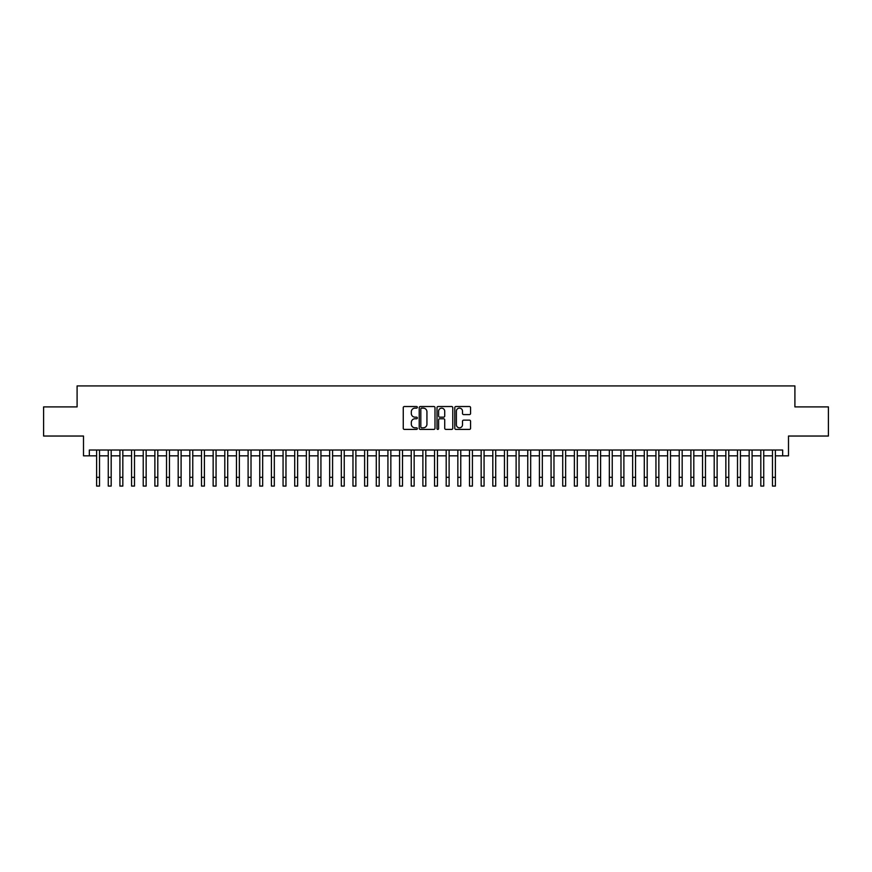 <?xml version="1.0" encoding="UTF-8"?>
<svg xmlns="http://www.w3.org/2000/svg" width="872" height="872" viewBox="0 0 872 872"><rect width="100%" height="100%" fill="white"/><g stroke="black" fill="none" stroke-linecap="round" stroke-linejoin="round"><path stroke-width="1.31" d="M417.361 407.333A0.796 0.796 0 0 0 416.554 406.526L404.401 406.526A1.145 1.145 0 0 0 403.256 407.671L403.256 428.261A1.145 1.145 0 0 0 404.401 429.406L416.554 429.406A0.796 0.796 0 0 0 417.361 428.61A0.796 0.796 0 0 0 416.554 427.803L414.985 427.803A3.662 3.662 0 0 1 411.322 424.141L411.322 422.43A3.662 3.662 0 0 1 414.985 418.767L416.554 418.767A0.796 0.796 0 0 0 417.361 417.971A0.796 0.796 0 0 0 416.554 417.165L414.985 417.165A3.662 3.662 0 0 1 411.322 413.502L411.322 411.791A3.662 3.662 0 0 1 414.985 408.129L416.554 408.129A0.796 0.796 0 0 0 417.361 407.333M469.43 414.592A1.145 1.145 0 0 0 470.575 413.448L470.575 407.671A1.145 1.145 0 0 0 469.43 406.526L455.925 406.526A1.145 1.145 0 0 0 454.792 407.671L454.792 428.261A1.145 1.145 0 0 0 455.925 429.406L469.43 429.406A1.145 1.145 0 0 0 470.575 428.261L470.575 421.285A1.145 1.145 0 0 0 469.43 420.141L463.653 420.141A1.145 1.145 0 0 0 462.509 421.285L462.509 424.74A3.063 3.063 0 0 1 459.446 427.803A3.063 3.063 0 0 1 456.383 424.74L456.383 411.192A3.063 3.063 0 0 1 459.446 408.129A3.063 3.063 0 0 1 462.509 411.192L462.509 413.448A1.145 1.145 0 0 0 463.653 414.592L469.43 414.592M89.336 455.838L89.336 450.017L782.664 450.017L782.664 455.838L788.495 455.838L788.495 436.033L828.4 436.033L828.4 406.897L794.904 406.897L794.904 385.925L77.096 385.925L77.096 406.897L43.6 406.897L43.6 436.033L83.505 436.033L83.505 455.838L96.618 455.838M434.997 407.671A1.145 1.145 0 0 0 433.853 406.526L420.358 406.526A1.145 1.145 0 0 0 419.214 407.671L419.214 428.261A1.145 1.145 0 0 0 420.358 429.406L433.853 429.406A1.145 1.145 0 0 0 434.997 428.261L434.997 407.671M438.147 406.526L451.642 406.526A1.145 1.145 0 0 1 452.786 407.671L452.786 428.261A1.145 1.145 0 0 1 451.642 429.406L445.865 429.406A1.145 1.145 0 0 1 444.72 428.261L444.72 419.912A1.145 1.145 0 0 0 443.576 418.767L439.75 418.767A1.145 1.145 0 0 0 438.605 419.912L438.605 428.61A0.796 0.796 0 0 1 437.798 429.406A0.796 0.796 0 0 1 437.003 428.61L437.003 407.671A1.145 1.145 0 0 1 438.147 406.526M99.528 455.838L108.27 455.838M111.18 455.838L119.922 455.838M122.832 455.838L131.574 455.838M134.495 455.838L143.226 455.838M146.147 455.838L154.878 455.838M157.799 455.838L166.53 455.838M169.451 455.838L178.182 455.838M181.104 455.838L189.834 455.838M192.756 455.838L201.497 455.838M204.408 455.838L213.15 455.838M216.06 455.838L224.802 455.838M227.712 455.838L236.454 455.838M239.364 455.838L248.106 455.838M251.016 455.838L259.758 455.838M262.668 455.838L271.41 455.838M274.32 455.838L283.062 455.838M285.972 455.838L294.714 455.838M297.625 455.838L306.366 455.838M309.277 455.838L318.018 455.838M320.929 455.838L329.671 455.838M332.581 455.838L341.323 455.838M344.233 455.838L352.975 455.838M355.885 455.838L364.627 455.838M367.537 455.838L376.279 455.838M379.189 455.838L387.931 455.838M390.841 455.838L399.583 455.838M402.504 455.838L411.235 455.838M414.156 455.838L422.887 455.838M425.808 455.838L434.539 455.838M437.461 455.838L446.192 455.838M449.113 455.838L457.844 455.838M460.765 455.838L469.496 455.838M472.417 455.838L481.159 455.838M484.069 455.838L492.811 455.838M495.721 455.838L504.463 455.838M507.373 455.838L516.115 455.838M519.025 455.838L527.767 455.838M530.677 455.838L539.419 455.838M542.33 455.838L551.071 455.838M553.982 455.838L562.723 455.838M565.634 455.838L574.376 455.838M577.286 455.838L586.028 455.838M588.938 455.838L597.68 455.838M600.59 455.838L609.332 455.838M612.242 455.838L620.984 455.838M623.894 455.838L632.636 455.838M635.546 455.838L644.288 455.838M647.198 455.838L655.94 455.838M658.851 455.838L667.592 455.838M670.503 455.838L679.244 455.838M682.166 455.838L690.897 455.838M693.818 455.838L702.549 455.838M705.47 455.838L714.201 455.838M717.122 455.838L725.853 455.838M728.774 455.838L737.505 455.838M740.426 455.838L749.168 455.838M752.078 455.838L760.82 455.838M763.73 455.838L772.472 455.838M775.382 455.838L782.664 455.838M421.612 408.129A0.796 0.796 0 0 0 420.816 408.935L420.816 427.008A0.796 0.796 0 0 0 421.612 427.803L423.28 427.803A3.662 3.662 0 0 0 426.931 424.141L426.931 411.791A3.662 3.662 0 0 0 423.28 408.129L421.612 408.129M444.72 411.246A3.063 3.063 0 0 0 441.657 408.183A3.063 3.063 0 0 0 438.605 411.246L438.605 416.02A1.145 1.145 0 0 0 439.75 417.165L443.576 417.165A1.145 1.145 0 0 0 444.72 416.02L444.72 411.246M96.618 477.333L99.528 477.333L99.528 486.075L96.618 486.075L96.618 450.017M99.528 477.333L99.528 450.017M108.27 477.333L111.18 477.333L111.18 486.075L108.27 486.075L108.27 450.017M111.18 477.333L111.18 450.017M119.922 477.333L122.832 477.333L122.832 486.075L119.922 486.075L119.922 450.017M122.832 477.333L122.832 450.017M131.574 477.333L134.495 477.333L134.495 486.075L131.574 486.075L131.574 450.017M134.495 477.333L134.495 450.017M143.226 477.333L146.147 477.333L146.147 486.075L143.226 486.075L143.226 450.017M146.147 477.333L146.147 450.017M154.878 477.333L157.799 477.333L157.799 486.075L154.878 486.075L154.878 450.017M157.799 477.333L157.799 450.017M166.53 477.333L169.451 477.333L169.451 486.075L166.53 486.075L166.53 450.017M169.451 477.333L169.451 450.017M178.182 477.333L181.104 477.333L181.104 486.075L178.182 486.075L178.182 450.017M181.104 477.333L181.104 450.017M189.834 477.333L192.756 477.333L192.756 486.075L189.834 486.075L189.834 450.017M192.756 477.333L192.756 450.017M201.497 477.333L204.408 477.333L204.408 486.075L201.497 486.075L201.497 450.017M204.408 477.333L204.408 450.017M213.15 477.333L216.06 477.333L216.06 486.075L213.15 486.075L213.15 450.017M216.06 477.333L216.06 450.017M224.802 477.333L227.712 477.333L227.712 486.075L224.802 486.075L224.802 450.017M227.712 477.333L227.712 450.017M236.454 477.333L239.364 477.333L239.364 486.075L236.454 486.075L236.454 450.017M239.364 477.333L239.364 450.017M248.106 477.333L251.016 477.333L251.016 486.075L248.106 486.075L248.106 450.017M251.016 477.333L251.016 450.017M259.758 477.333L262.668 477.333L262.668 486.075L259.758 486.075L259.758 450.017M262.668 477.333L262.668 450.017M271.41 477.333L274.32 477.333L274.32 486.075L271.41 486.075L271.41 450.017M274.32 477.333L274.32 450.017M283.062 477.333L285.972 477.333L285.972 486.075L283.062 486.075L283.062 450.017M285.972 477.333L285.972 450.017M294.714 477.333L297.625 477.333L297.625 486.075L294.714 486.075L294.714 450.017M297.625 477.333L297.625 450.017M306.366 477.333L309.277 477.333L309.277 486.075L306.366 486.075L306.366 450.017M309.277 477.333L309.277 450.017M318.018 477.333L320.929 477.333L320.929 486.075L318.018 486.075L318.018 450.017M320.929 477.333L320.929 450.017M329.671 477.333L332.581 477.333L332.581 486.075L329.671 486.075L329.671 450.017M332.581 477.333L332.581 450.017M341.323 477.333L344.233 477.333L344.233 486.075L341.323 486.075L341.323 450.017M344.233 477.333L344.233 450.017M352.975 477.333L355.885 477.333L355.885 486.075L352.975 486.075L352.975 450.017M355.885 477.333L355.885 450.017M364.627 477.333L367.537 477.333L367.537 486.075L364.627 486.075L364.627 450.017M367.537 477.333L367.537 450.017M376.279 477.333L379.189 477.333L379.189 486.075L376.279 486.075L376.279 450.017M379.189 477.333L379.189 450.017M387.931 477.333L390.841 477.333L390.841 486.075L387.931 486.075L387.931 450.017M390.841 477.333L390.841 450.017M399.583 477.333L402.504 477.333L402.504 486.075L399.583 486.075L399.583 450.017M402.504 477.333L402.504 450.017M411.235 477.333L414.156 477.333L414.156 486.075L411.235 486.075L411.235 450.017M414.156 477.333L414.156 450.017M422.887 477.333L425.808 477.333L425.808 486.075L422.887 486.075L422.887 450.017M425.808 477.333L425.808 450.017M434.539 477.333L437.461 477.333L437.461 486.075L434.539 486.075L434.539 450.017M437.461 477.333L437.461 450.017M446.192 477.333L449.113 477.333L449.113 486.075L446.192 486.075L446.192 450.017M449.113 477.333L449.113 450.017M457.844 477.333L460.765 477.333L460.765 486.075L457.844 486.075L457.844 450.017M460.765 477.333L460.765 450.017M469.496 477.333L472.417 477.333L472.417 486.075L469.496 486.075L469.496 450.017M472.417 477.333L472.417 450.017M481.159 477.333L484.069 477.333L484.069 486.075L481.159 486.075L481.159 450.017M484.069 477.333L484.069 450.017M492.811 477.333L495.721 477.333L495.721 486.075L492.811 486.075L492.811 450.017M495.721 477.333L495.721 450.017M504.463 477.333L507.373 477.333L507.373 486.075L504.463 486.075L504.463 450.017M507.373 477.333L507.373 450.017M516.115 477.333L519.025 477.333L519.025 486.075L516.115 486.075L516.115 450.017M519.025 477.333L519.025 450.017M527.767 477.333L530.677 477.333L530.677 486.075L527.767 486.075L527.767 450.017M530.677 477.333L530.677 450.017M539.419 477.333L542.33 477.333L542.33 486.075L539.419 486.075L539.419 450.017M542.33 477.333L542.33 450.017M551.071 477.333L553.982 477.333L553.982 486.075L551.071 486.075L551.071 450.017M553.982 477.333L553.982 450.017M562.723 477.333L565.634 477.333L565.634 486.075L562.723 486.075L562.723 450.017M565.634 477.333L565.634 450.017M574.376 477.333L577.286 477.333L577.286 486.075L574.376 486.075L574.376 450.017M577.286 477.333L577.286 450.017M586.028 477.333L588.938 477.333L588.938 486.075L586.028 486.075L586.028 450.017M588.938 477.333L588.938 450.017M597.68 477.333L600.59 477.333L600.59 486.075L597.68 486.075L597.68 450.017M600.59 477.333L600.59 450.017M609.332 477.333L612.242 477.333L612.242 486.075L609.332 486.075L609.332 450.017M612.242 477.333L612.242 450.017M620.984 477.333L623.894 477.333L623.894 486.075L620.984 486.075L620.984 450.017M623.894 477.333L623.894 450.017M632.636 477.333L635.546 477.333L635.546 486.075L632.636 486.075L632.636 450.017M635.546 477.333L635.546 450.017M644.288 477.333L647.198 477.333L647.198 486.075L644.288 486.075L644.288 450.017M647.198 477.333L647.198 450.017M655.94 477.333L658.851 477.333L658.851 486.075L655.94 486.075L655.94 450.017M658.851 477.333L658.851 450.017M667.592 477.333L670.503 477.333L670.503 486.075L667.592 486.075L667.592 450.017M670.503 477.333L670.503 450.017M679.244 477.333L682.166 477.333L682.166 486.075L679.244 486.075L679.244 450.017M682.166 477.333L682.166 450.017M690.897 477.333L693.818 477.333L693.818 486.075L690.897 486.075L690.897 450.017M693.818 477.333L693.818 450.017M702.549 477.333L705.47 477.333L705.47 486.075L702.549 486.075L702.549 450.017M705.47 477.333L705.47 450.017M714.201 477.333L717.122 477.333L717.122 486.075L714.201 486.075L714.201 450.017M717.122 477.333L717.122 450.017M725.853 477.333L728.774 477.333L728.774 486.075L725.853 486.075L725.853 450.017M728.774 477.333L728.774 450.017M737.505 477.333L740.426 477.333L740.426 486.075L737.505 486.075L737.505 450.017M740.426 477.333L740.426 450.017M749.168 477.333L752.078 477.333L752.078 486.075L749.168 486.075L749.168 450.017M752.078 477.333L752.078 450.017M760.82 477.333L763.73 477.333L763.73 486.075L760.82 486.075L760.82 450.017M763.73 477.333L763.73 450.017M772.472 477.333L775.382 477.333L775.382 486.075L772.472 486.075L772.472 450.017M775.382 477.333L775.382 450.017"/></g></svg>
